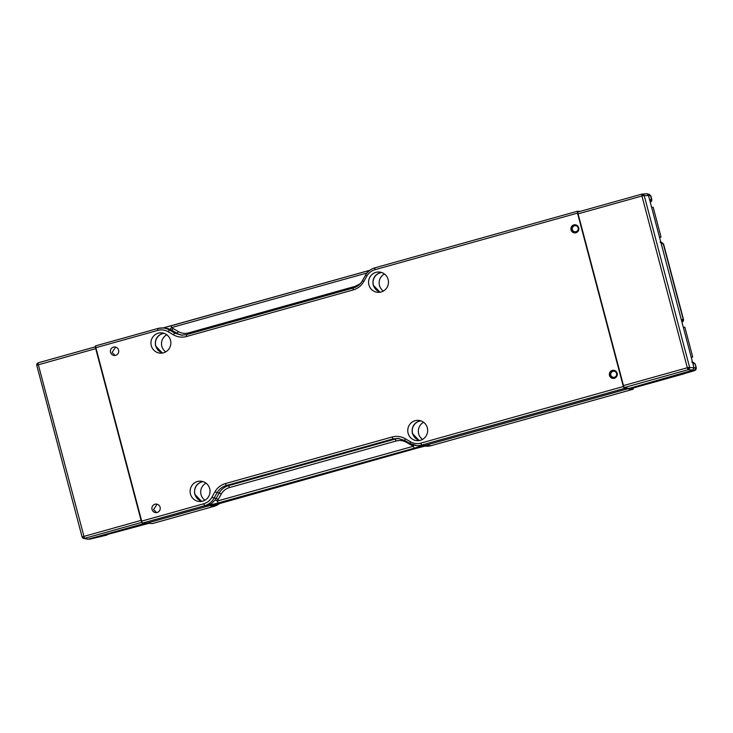 <?xml version="1.0" encoding="UTF-8"?>
<svg xmlns="http://www.w3.org/2000/svg" width="733" height="733" viewBox="0 0 733 733"><rect width="100%" height="100%" fill="white"/><g stroke="black" fill="none" stroke-linecap="round" stroke-linejoin="round"><path stroke-width="1.1" d="M572.363 229.548A3.06 2.987 -86.4 0 0 574.809 231.765A3.06 2.987 -86.4 0 0 578.126 227.936A3.06 2.987 -86.4 0 0 575.194 225.691A3.06 2.987 -86.4 0 0 572.363 229.548M610.818 375.094A3.06 2.987 -86.4 0 0 613.264 377.312A3.06 2.987 -86.4 0 0 616.581 373.482A3.06 2.987 -86.4 0 0 613.649 371.228A3.06 2.987 -86.4 0 0 610.818 375.094M650.84 195.858L649.108 194.272L650.84 195.858L651.848 199.642L649.575 199.633L694.023 367.838L688.736 367.398L687.325 367.755L687.792 369.084L688.232 369.679L689.396 368.754L687.792 369.084M624.021 387.62L688.232 369.679L694.646 370.202L683.926 373.839L633.175 388.023L628.007 388.325L624.021 387.62L577.622 212.075L641.833 194.135L641.943 196.004L644.206 195.519L689.588 367.26L689.396 368.754M692.85 371.136L692.731 371.191C696.377 370.101 695.956 369.725 696.286 367.847L694.023 367.838L692.667 370.257L628.108 388.701L146.078 523.389L142.229 523.151L95.4 345.93L157.732 328.512L157.87 330.372C161.452 329.438 164.861 329.877 168.095 331.701L169.47 330.015L174.775 333.121L173.391 334.798C177.551 337.143 181.94 337.711 186.539 336.502L186.457 334.633L181.454 335.155L174.775 333.121L176.974 333.258L178.357 331.573L173.052 328.466L171.678 330.152L176.974 333.258A15.759 15.393 93.6 0 0 182.563 335.192M688.828 368.543L688.736 367.398M649.575 199.633L648.403 195.17L646.964 193.769L649.108 194.272M643.363 195.656L643.308 194.327L644.206 195.519L650.528 195.674L651.564 199.578L650.263 202.216M641.714 194.694L642.878 194.648M577.622 212.075L641.833 194.135L643.308 194.327M642.2 194.071L646.964 193.769M681.965 322.199L683.321 321.136L683.532 319.597L681.269 319.588M661.148 243.42L663.594 244.107L661.862 242.522L663.273 243.924L683.257 319.533L681.901 321.952M694.646 370.202L696.002 367.783L695.287 364.063L693.546 362.469L691.76 362.075M693.546 362.469L694.966 363.87L692.841 363.376M95.711 348.642L141.084 520.384L82.398 536.822L83.021 538.187L84.487 538.379L37.969 363.394L38.107 362.835L95.29 346.856L38.089 362.844L36.897 363.77L36.714 365.245L95.711 348.642M36.751 365.254L82.096 536.987L82.994 538.178L84.048 537.784M82.398 536.822L83.021 538.187M83.544 538.398L88.024 539.204L144.887 523.316M141.698 522.391L84.487 538.379L88.024 539.204L90.544 539.002L107.1 535.017M37.969 363.394L36.934 363.76L38.107 362.835M37.026 365.08L36.934 363.76M420.934 420.879A9.978 9.749 -86.4 0 0 419.697 440.496M422.556 439.406A9.978 9.749 93.6 0 1 423.628 422.309M202.07 501.308A9.978 9.749 93.6 0 1 203.307 481.682M206 483.12A9.978 9.749 -86.4 0 0 204.928 500.218M384.44 273.968A9.978 9.749 -86.4 0 0 383.359 291.065M381.737 272.529A9.978 9.749 -86.4 0 0 380.5 292.146M166.812 334.77A9.978 9.749 -86.4 0 0 165.731 351.877M164.11 333.341A9.978 9.749 -86.4 0 0 162.882 352.958M425.836 445.829A15.759 15.393 -86.4 0 0 427.66 445.435L431.206 445.664L633.184 389.232L627.485 388.875L146.701 523.215L152.372 523.573L214.128 506.32L210.582 506.091L212.607 505.367M431.261 445.646L633.184 389.232L633.22 388.004M210.582 506.091L416.335 448.321L220.303 503.095M416.307 448.321L427.66 445.435M118.59 350.099A4.27 4.169 -86.4 0 0 114.824 346.966A4.27 4.169 -86.4 0 0 110.536 352.353A4.27 4.169 -86.4 0 0 114.293 355.487A4.27 4.169 -86.4 0 0 118.59 350.099M115.072 355.459L112.067 352.454L115.594 347.094M160.096 507.218A4.27 4.169 -86.4 0 0 156.34 504.084A4.27 4.169 -86.4 0 0 152.043 509.472A4.27 4.169 -86.4 0 0 155.808 512.605A4.27 4.169 -86.4 0 0 160.096 507.218M156.587 512.578L153.582 509.563L157.109 504.203M613.356 378.43L609.993 375.461C609.599 373.015 610.534 371.347 612.797 370.467L613.86 370.321M617.168 373.289A4.068 3.977 -86.4 0 0 613.585 370.293A4.068 3.977 -86.4 0 0 609.49 375.433A4.068 3.977 -86.4 0 0 613.072 378.42A4.068 3.977 -86.4 0 0 617.168 373.289M574.91 232.883L571.538 229.924C571.144 227.477 572.079 225.81 574.342 224.921L575.414 224.784M578.722 227.743A4.068 3.977 -86.4 0 0 575.13 224.756A4.068 3.977 -86.4 0 0 571.034 229.887A4.068 3.977 -86.4 0 0 574.626 232.883A4.068 3.977 -86.4 0 0 578.722 227.743M202.858 481.544L201.777 481.783C196.096 483.991 193.759 488.16 194.767 494.289L201.612 501.39M197.507 481.508A10.18 9.95 -86.4 0 0 199.458 501.5A10.18 9.95 -86.4 0 0 209.995 490.295A10.18 9.95 -86.4 0 0 197.507 481.508M163.661 333.194L162.579 333.433C156.899 335.641 154.562 339.81 155.57 345.939L162.414 353.049M158.31 333.167A10.18 9.95 -86.4 0 0 160.261 353.15A10.18 9.95 -86.4 0 0 170.807 341.945A10.18 9.95 -86.4 0 0 158.31 333.167M420.485 420.733L419.404 420.971C413.724 423.179 411.378 427.348 412.386 433.478L419.239 440.579M415.125 420.705A10.18 9.95 -86.4 0 0 417.086 440.689A10.18 9.95 -86.4 0 0 427.623 429.483A10.18 9.95 -86.4 0 0 415.125 420.705M381.288 272.383L380.207 272.621C374.526 274.838 372.19 279.007 373.198 285.128L380.042 292.238M375.937 272.355A10.18 9.95 -86.4 0 0 377.889 292.339A10.18 9.95 -86.4 0 0 388.426 281.133A10.18 9.95 -86.4 0 0 375.937 272.355M413.65 444.436L413.293 446.269L414.209 448.193L423.885 445.197A15.759 15.393 93.6 0 1 418.882 445.728L416.674 445.591A15.759 15.393 -86.4 0 0 421.686 445.059L420.76 443.135C417.178 444.079 413.769 443.63 410.535 441.807L409.958 443.538A15.759 15.393 -86.4 0 0 416.674 445.591L409.958 443.538L404.653 440.432L405.23 438.71C401.07 436.364 396.69 435.796 392.082 437.005L393.007 438.93L395.206 439.067A15.759 15.393 93.6 0 1 399.109 438.517M406.705 441.632L406.357 442.32L413.293 446.269L217.243 501.051L215.264 499.869L211.535 503.608L206.807 505.862L218.159 502.975L217.243 501.051L221.284 494.033L219.194 493.034L216.143 498.467L218.232 499.475M170.221 329.401A15.759 15.393 93.6 0 1 171.678 330.152L169.47 330.015A15.759 15.393 -86.4 0 0 162.79 327.972L168.15 328.65A15.759 15.393 93.6 0 1 170.221 329.401L171.421 327.624L171.311 325.754L367.334 270.99M423.885 445.197L421.686 445.059L624.25 388.463L623.334 386.529L420.76 443.135M367.398 272.529L367.361 270.972L369.881 270.257L162.937 327.981M580.041 211.406L577.402 211.241L577.512 213.111L623.334 386.529M624.25 388.463L628.108 388.701M186.539 336.502L353.224 289.929C357.796 288.573 361.296 285.806 363.724 281.619L366.775 276.185C368.662 272.923 371.393 270.77 374.939 269.717L577.512 213.111M651.637 207.421L653.167 207.247L661.029 236.997L659.498 237.171M659.608 237.602L661.029 236.997M683.33 327.385L684.86 327.211L692.722 356.962L691.192 357.145M691.301 357.567L692.722 356.962M577.732 213.954L641.943 196.004L687.325 367.755L623.114 385.695M633.175 388.023L692.603 371.228M90.544 539.002L148.845 523.353M219.982 503.186A15.759 15.393 93.6 0 1 214.128 506.32L220.028 503.177M426.203 446.186L431.206 445.664A15.759 15.393 93.6 0 1 426.203 446.186L424.728 446.095M411.662 445.426L412.083 444.565M396.132 441L395.206 439.067L228.531 485.649L229.447 487.573L396.132 441C399.714 440.057 403.123 440.496 406.357 442.32M219.194 493.034A15.759 15.393 93.6 0 1 228.531 485.649L226.323 485.503L225.407 483.578C220.835 484.934 217.334 487.711 214.897 491.889L219.194 493.034M221.284 494.033C223.171 490.78 225.892 488.627 229.447 487.573M355.45 287.189L355.267 286.319L188.583 332.892L188.793 333.973M188.583 332.892C185 333.836 181.592 333.396 178.357 331.573M360.187 283.744L355.267 286.319M214.897 491.889L211.855 497.331C209.959 500.584 207.237 502.737 203.682 503.791L204.608 505.715A15.759 15.393 -86.4 0 0 213.944 498.33L216.986 492.897C219.149 489.177 222.264 486.712 226.323 485.503L393.007 438.93L398.01 438.407L404.689 440.441L409.93 443.511M211.855 497.331L216.143 498.467A15.759 15.393 93.6 0 1 215.264 499.869M186.457 334.633L353.086 288.069M363.724 281.619L362.478 280.666C360.315 284.386 357.2 286.85 353.141 288.06L353.224 289.929M173.052 328.466L171.421 327.624L367.022 272.969M142.229 523.151L204.608 505.715L206.807 505.862M218.159 502.975L414.209 448.193M410.535 441.807L405.23 438.71M404.689 440.441L398.01 438.407M392.082 437.005L225.407 483.578M203.682 503.791L141.304 521.227M157.751 328.503L162.79 327.972A15.759 15.393 -86.4 0 0 157.787 328.503L95.372 345.93M168.095 331.701L173.391 334.798M374.801 267.857A15.759 15.393 -86.4 0 0 365.52 275.232L366.775 276.185M374.939 269.717L374.856 267.838L577.375 211.251M95.482 347.799L157.87 330.372M574.809 231.765L575.478 231.866M613.264 377.312L613.933 377.403M575.194 225.691L575.863 225.672M613.649 371.228L614.318 371.219M660.076 242.119L661.853 242.522M683.532 319.597L663.594 244.107M696.286 367.847L695.287 364.063M650.272 202.244L651.628 201.181L651.848 199.642M90.196 539.067L87.667 539.268M212.185 505.495L220.285 503.104M425.9 445.801L416.335 448.321M214.155 506.32L152.4 523.573M181.454 335.155L186.429 334.633L353.114 288.06C357.163 286.869 360.26 284.404 362.423 280.684L365.474 275.241C367.636 271.522 370.751 269.057 374.829 267.847L577.402 211.241M167.179 328.411L165.044 328.118M171.311 325.754L162.918 327.981"/></g></svg>
